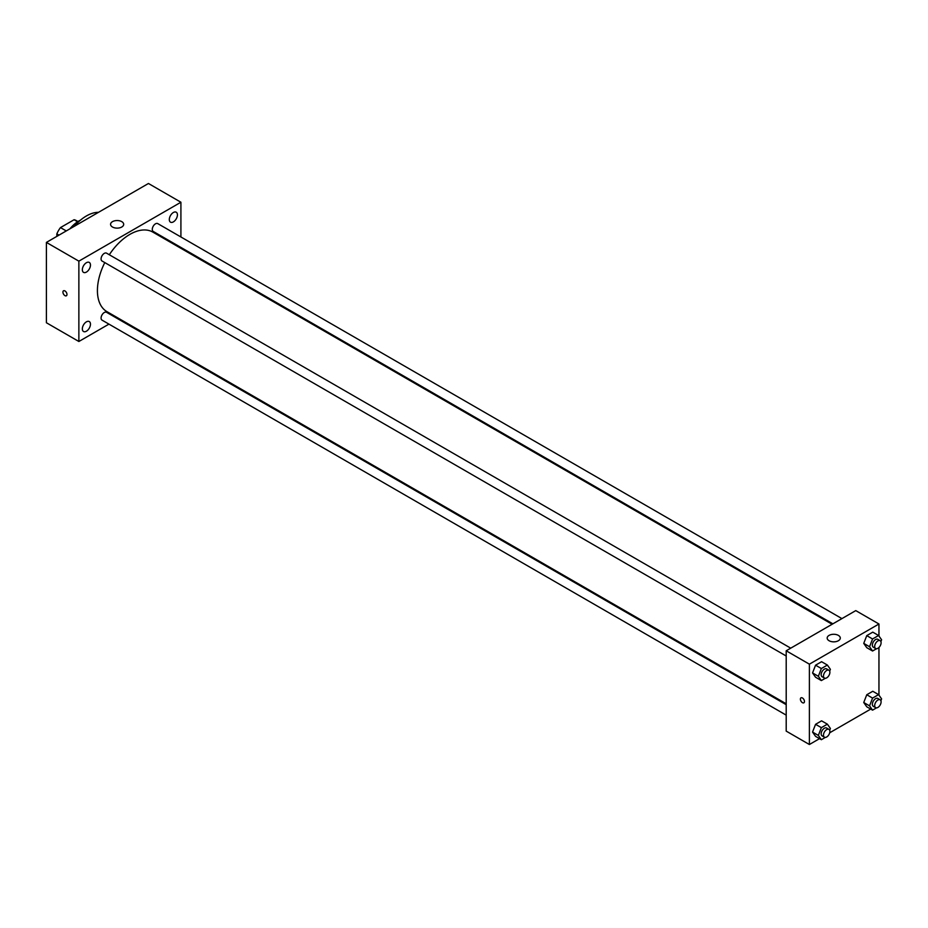 <?xml version="1.0" encoding="UTF-8"?>
<svg xmlns="http://www.w3.org/2000/svg" width="928" height="928" viewBox="0 0 928 928"><rect width="100%" height="100%" fill="white"/><g stroke="black" fill="none" stroke-linecap="round" stroke-linejoin="round"><path stroke-width="1.39" d="M66.271 230.933L60.471 227.592L74.078 219.739A17.62 10.173 120 0 1 76.084 220.458L77.952 221.537M56.84 236.385L56.84 233.879A17.62 10.173 120 0 1 60.471 227.592M58.998 235.132L56.84 233.879M77.604 221.769L74.078 219.739M69.89 228.845A26.239 15.15 -60 0 1 80.527 220.11M74.31 226.293A37.712 21.773 -60 0 1 98.496 212.326M108.947 324.127L78.868 341.492L46.4 322.747L46.4 242.405L148.445 183.489L180.914 202.234L180.914 236.965M173.374 212.5A5.742 3.318 120 0 0 169.615 217.57A5.742 3.318 120 0 0 170.497 222.175A5.742 3.318 120 0 0 176.239 218.857A5.742 3.318 120 0 0 176.239 212.222A5.742 3.318 120 0 0 173.374 212.5M86.408 262.717A5.742 3.318 120 0 0 82.65 267.774A5.742 3.318 120 0 0 83.532 272.38A5.742 3.318 120 0 0 89.274 269.062A5.742 3.318 120 0 0 89.274 262.427A5.742 3.318 120 0 0 86.408 262.717M86.408 321.842A5.742 3.318 120 0 0 82.65 326.9A5.742 3.318 120 0 0 83.532 331.505A5.742 3.318 120 0 0 89.274 328.187A5.742 3.318 120 0 0 89.274 321.552A5.742 3.318 120 0 0 86.408 321.842M78.868 341.492L78.868 261.151L46.4 242.405M78.868 261.151L180.914 202.234M121.777 227.012A6.554 3.782 180 0 1 114.62 227.836A6.554 3.782 180 0 1 110.571 224.332A6.554 3.782 180 0 1 117.137 220.539A6.554 3.782 180 0 1 123.691 224.332A6.554 3.782 180 0 1 121.777 227.012M118.761 318.455L117.995 318.896M66.978 294.454A2.865 1.659 60 0 1 66.387 295.777A2.865 1.659 60 0 1 63.522 294.118A2.865 1.659 60 0 1 63.522 290.8A2.865 1.659 60 0 1 65.726 291.566A2.865 1.659 60 0 1 66.978 294.454M66.387 295.777A2.865 1.659 60 0 1 63.522 294.118A2.865 1.659 60 0 1 63.522 290.8M180.914 247.416L180.914 248.298M841.928 618.605L157.748 223.602A4.524 2.61 120 0 0 155.486 223.822A4.524 2.61 120 0 0 152.285 229.367A4.524 2.61 120 0 0 153.224 231.443L832.88 623.825M786.202 704.677L106.546 312.295A4.524 2.61 120 0 0 104.284 312.516A4.524 2.61 120 0 0 101.082 318.06A4.524 2.61 120 0 0 102.022 320.125L786.202 715.128M790.726 648.162L106.546 253.158A4.524 2.61 120 0 0 104.284 253.39A4.524 2.61 120 0 0 101.326 257.369A4.524 2.61 120 0 0 102.022 261L786.202 656.003M104.783 262.589A45.913 26.506 120 0 0 97.417 290.615A45.913 26.506 120 0 0 106.929 311.634L786.202 703.795M832.114 624.266L152.842 232.104A45.913 26.506 120 0 0 109.307 254.759M819.528 738.653L809.39 744.511L786.202 731.113L786.202 650.783L855.767 610.612L878.955 623.999L878.955 636.016M870.731 709.085L829.702 732.772M866.764 647.674L863.748 643.382L866.764 635.622L872.784 632.142L866.764 635.622L863.748 643.382L866.764 647.674L872.564 651.015L869.548 646.735L872.564 638.974L878.584 635.494L881.6 639.775L880.892 641.584M815.561 736.368L812.545 732.076L815.561 724.316L821.582 720.836L815.561 724.316L812.545 732.076L815.561 736.368L821.361 739.709L818.345 735.428L821.361 727.656L827.382 724.176L830.398 728.468L829.69 730.278M878.955 647.466L878.955 695.153M809.39 744.511L809.39 664.17L878.955 623.999M866.764 706.8L863.748 702.519L866.764 694.747L872.784 691.267L866.764 694.747L863.748 702.519L866.764 706.8L872.564 710.152L869.548 705.86L872.564 698.1L878.584 694.62L881.6 698.9L880.892 700.71M815.561 677.231L812.545 672.951L815.561 665.19L821.582 661.71L815.561 665.19L812.545 672.951L815.561 677.231L821.361 680.584L818.345 676.292L821.361 668.531L827.382 665.051L830.398 669.343L829.69 671.153M809.39 664.17L786.202 650.783M829.098 640.738A6.554 3.782 180 0 1 827.173 638.058A6.554 3.782 180 0 1 833.738 634.276A6.554 3.782 180 0 1 840.292 638.058A6.554 3.782 180 0 1 836.244 641.561A6.554 3.782 180 0 1 829.098 640.738M804.46 701.487A2.865 1.659 60 0 1 803.868 702.809A2.865 1.659 60 0 1 800.992 701.15A2.865 1.659 60 0 1 800.992 697.833A2.865 1.659 60 0 1 803.207 698.598A2.865 1.659 60 0 1 804.46 701.487M803.868 702.809A2.865 1.659 60 0 1 800.992 701.15A2.865 1.659 60 0 1 800.992 697.833M825.328 678.287L821.361 680.584M828.948 670.236L826.628 668.902A4.524 2.61 120 0 0 823.148 670.109A4.524 2.61 120 0 0 821.164 674.668A4.524 2.61 120 0 0 822.104 676.732L824.424 678.078A4.524 2.61 120 0 0 828.948 675.468A4.524 2.61 120 0 0 828.948 670.236A4.524 2.61 120 0 0 825.468 671.454A4.524 2.61 120 0 0 823.484 676.002A4.524 2.61 120 0 0 824.424 678.078M818.345 676.292L812.545 672.951M821.361 668.531L815.561 665.19M827.382 665.051L821.582 661.71M876.542 648.73L872.564 651.015M880.162 640.68L877.842 639.334A4.524 2.61 120 0 0 874.35 640.552A4.524 2.61 120 0 0 872.378 645.099A4.524 2.61 120 0 0 873.306 647.176L875.626 648.51A4.524 2.61 120 0 0 880.162 645.9A4.524 2.61 120 0 0 880.162 640.68A4.524 2.61 120 0 0 876.67 641.886A4.524 2.61 120 0 0 874.698 646.445A4.524 2.61 120 0 0 875.626 648.51M869.548 646.735L863.748 643.382M872.564 638.974L866.764 635.622M878.584 635.494L872.784 632.142M825.328 737.412L821.361 739.709M828.948 729.362L826.628 728.028A4.524 2.61 120 0 0 823.148 729.234A4.524 2.61 120 0 0 821.164 733.793A4.524 2.61 120 0 0 822.104 735.869L824.424 737.203A4.524 2.61 120 0 0 828.948 734.593A4.524 2.61 120 0 0 828.948 729.362A4.524 2.61 120 0 0 825.468 730.58A4.524 2.61 120 0 0 823.484 735.138A4.524 2.61 120 0 0 824.424 737.203M818.345 735.428L812.545 732.076M821.361 727.656L815.561 724.316M827.382 724.176L821.582 720.836M876.542 707.855L872.564 710.152M880.162 699.805L877.842 698.459A4.524 2.61 120 0 0 874.35 699.677A4.524 2.61 120 0 0 872.378 704.236A4.524 2.61 120 0 0 873.306 706.301L875.626 707.646A4.524 2.61 120 0 0 880.162 705.025A4.524 2.61 120 0 0 880.162 699.805A4.524 2.61 120 0 0 876.67 701.011A4.524 2.61 120 0 0 874.698 705.57A4.524 2.61 120 0 0 875.626 707.646M869.548 705.86L863.748 702.519M872.564 698.1L866.764 694.747M878.584 694.62L872.784 691.267"/></g></svg>
